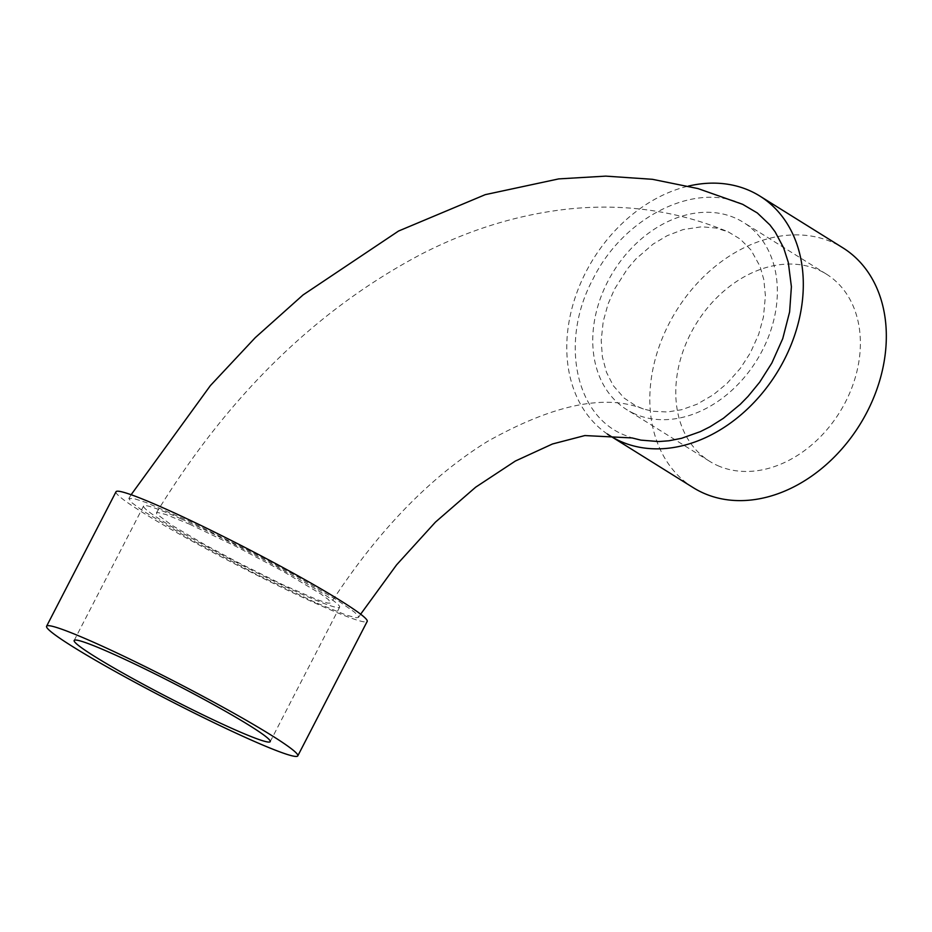 <?xml version="1.0" encoding="UTF-8"?>
<svg xmlns="http://www.w3.org/2000/svg" width="932" height="932" viewBox="0 0 932 932"><rect width="100%" height="100%" fill="white"/><g stroke="black" fill="none" stroke-linecap="round" stroke-linejoin="round"><path stroke-width="0.7" stroke-dasharray="4.66 3.5" d="M728.405 231.975L740.276 239.105L750.936 249.927L760.011 266.319L763.821 279.67L765.417 295.793L763.448 317.031L758.695 334.32L750.446 352.692L740.439 368.233L726.983 383.471L713.248 394.83L697.019 404.232L681.711 409.707L667.37 411.979L652.819 411.28L643.395 408.973L635.741 405.804L624.137 398.069L613.233 385.592L606.464 372.252L602.375 356.898L601.198 340.448L603.225 321.447L608.025 304.123L614.479 289.223L627.376 268.894L635.88 258.991L653.146 244.056L667.196 235.68L683.086 229.587L701.54 226.791L716.114 228.049L728.405 231.975M189.732 524.238L236.483 546.665L283.817 571.794L320.515 593.766L328.32 599.509L330.918 603.016L327.668 603.097L317.276 599.754L282.769 584.713L236.763 561.845L204.644 544.568L171.302 524.914L156.844 514.045L156.46 512.775L157.275 512.414L165.943 514.511L189.732 524.238M314.958 602.317L255.321 573.751L191.631 539.989L142.177 510.398L131.68 502.581L128.837 498.492L133.742 498.515L146.103 502.511L189.988 521.524L252.456 552.478L296.248 576.046L338.06 600.686L354.277 611.974L358.156 615.737L358.587 617.345L356.443 617.788L346.25 615.097L314.958 602.317M742.676 204.329C694.957 181.134 623.159 217.354 592.915 279.192C560.155 339.854 574.427 414.623 623.729 434.79L632.117 437.947M181.216 518.926A110.314 7.526 -152.7 0 0 143.575 505.983A110.314 7.526 -152.7 0 0 238.149 563.266A110.314 7.526 -152.7 0 0 339.632 607.175A110.314 7.526 -152.7 0 0 286.147 571.899A110.314 7.526 -152.7 0 0 181.216 518.926M634.564 413.785A110.314 84.299 121.9 0 1 626.677 409.591A110.314 84.299 121.9 0 1 613.524 271.387A110.314 84.299 121.9 0 1 743.41 222.375A110.314 84.299 121.9 0 1 759.568 355.57A110.314 84.299 121.9 0 1 634.564 413.785M717.593 465.557A110.314 84.299 -58.1 0 0 842.598 407.342A110.314 84.299 -58.1 0 0 826.439 274.148A110.314 84.299 -58.1 0 0 696.542 323.159A110.314 84.299 -58.1 0 0 709.706 461.363A110.314 84.299 -58.1 0 0 717.593 465.557M116.011 491.758A141.338 9.635 -152.7 0 0 237.182 565.142A141.338 9.635 -152.7 0 0 367.196 621.399M693.292 487.692A141.338 108.007 121.9 0 1 676.434 310.612A141.338 108.007 121.9 0 1 842.854 247.819M607.349 434.021A141.338 108.007 121.9 0 1 574.869 298.403A141.338 108.007 121.9 0 1 688.399 186.097M643.395 408.985C605.276 393.723 553.328 404.523 487.564 441.384C430.211 476.811 377.996 530.692 330.918 603.016M156.46 512.775C228.27 395.587 316.682 309.319 421.672 253.97C469.18 229.645 517.679 214.71 567.18 209.152C623.24 203.094 676.62 210.539 727.309 231.497M128.826 498.492L131.121 494.729M360.649 614.188L358.587 617.345M270.222 741.651L339.632 607.175M74.176 640.459L143.575 505.983M826.439 274.148L743.41 222.375M709.706 461.363L626.677 409.591"/><path stroke-width="1.4" d="M360.649 614.188L396.578 564.874L435.419 522.141L475.635 487.215L515.361 461.037L552.455 443.993L584.853 435.559L632.117 437.947L640.89 440.125L658.761 441.558L668.861 440.789L681.537 438.308L700.386 431.609L710.056 426.74L723.36 418.328L740.276 404.325L748.058 396.38L759.673 382.202L771.836 363.049L782.752 338.607L789.614 311.929L791.396 286.695L788.286 262.346L783.684 248.005L775.168 231.917L769.925 224.95L757.32 212.962L742.676 204.329L697.998 188.579L652.412 179.305L605.777 176.125L558.711 178.897L485.269 194.648L398.558 231.031L303.017 294.966L255.24 337.675L210.387 385.603L131.121 494.729M111.817 653.402A110.314 7.526 27.3 0 1 216.748 706.374A110.314 7.526 27.3 0 1 270.222 741.651A110.314 7.526 27.3 0 1 168.75 697.742A110.314 7.526 27.3 0 1 74.176 640.459A110.314 7.526 27.3 0 1 111.817 653.402M94.831 642.812A141.338 9.635 -152.7 0 0 46.6 626.222A141.338 9.635 -152.7 0 0 167.772 699.617A141.338 9.635 -152.7 0 0 297.797 755.875A141.338 9.635 -152.7 0 0 229.272 710.685A141.338 9.635 -152.7 0 0 94.831 642.812M297.797 755.875L367.196 621.399A141.338 9.635 -152.7 0 0 298.683 576.209A141.338 9.635 -152.7 0 0 164.242 508.336A141.338 9.635 -152.7 0 0 116.011 491.758L46.6 626.222M688.399 186.097A141.338 108.007 121.9 0 1 759.825 196.046L842.854 247.819A141.338 108.007 121.9 0 1 863.545 418.468A141.338 108.007 121.9 0 1 703.404 493.063A141.338 108.007 121.9 0 1 693.292 487.692L610.262 435.92A141.338 108.007 121.9 0 1 607.349 434.021M759.825 196.046A141.338 108.007 121.9 0 1 780.527 366.695A141.338 108.007 121.9 0 1 620.374 441.29A141.338 108.007 121.9 0 1 610.262 435.92"/></g></svg>
